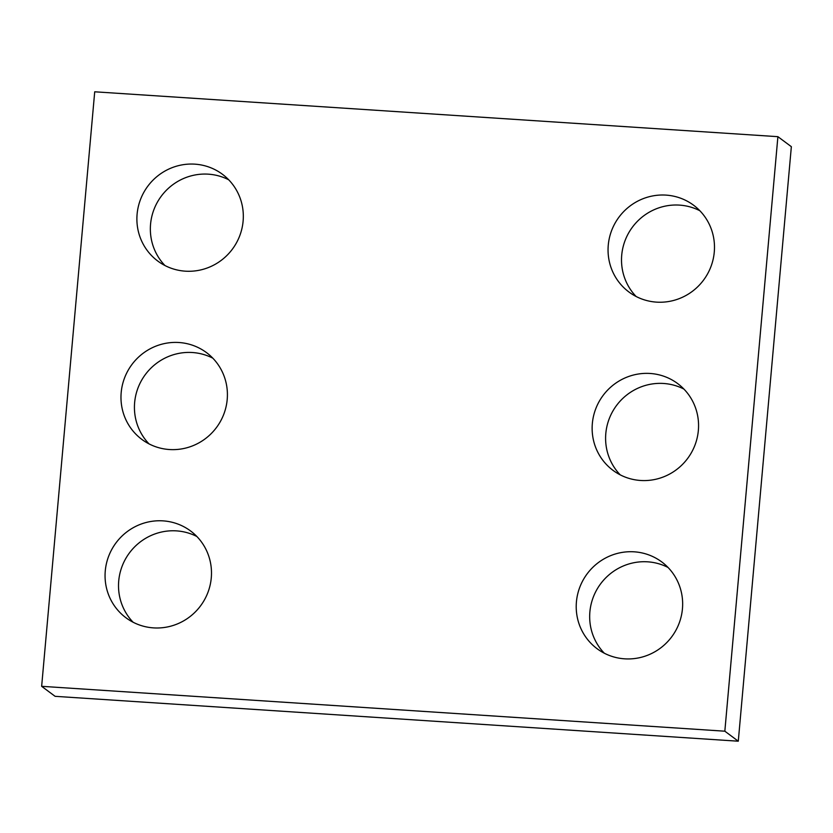 <?xml version="1.0" encoding="UTF-8"?>
<svg xmlns="http://www.w3.org/2000/svg" width="833" height="833" viewBox="0 0 833 833"><rect width="100%" height="100%" fill="white"/><g stroke="black" fill="none" stroke-linecap="round" stroke-linejoin="round"><path stroke-width="1.25" d="M777.897 136.674L94.712 91.797L41.65 686.319L55.103 696.326L738.288 741.203L791.35 146.681L777.897 136.674L724.835 731.197L738.288 741.203M41.65 686.319L724.835 731.197M656.498 302.129A54.114 52.718 -53.4 0 0 710.872 266.799A54.114 52.718 -53.4 0 0 693.556 205.199A54.114 52.718 -53.4 0 0 618.961 217.163A54.114 52.718 -53.4 0 0 628.988 292.039A54.114 52.718 -53.4 0 0 656.498 302.129M699.876 210.749A54.114 52.718 -53.4 0 0 632.414 227.17A54.114 52.718 -53.4 0 0 636.12 296.486M640.577 480.474A54.114 52.718 -53.4 0 0 694.951 445.155A54.114 52.718 -53.4 0 0 677.635 383.555A54.114 52.718 -53.4 0 0 603.04 395.519A54.114 52.718 -53.4 0 0 613.067 470.395A54.114 52.718 -53.4 0 0 640.577 480.474M683.955 389.105A54.114 52.718 -53.4 0 0 616.503 405.525A54.114 52.718 -53.4 0 0 620.21 474.841M624.656 658.83A54.114 52.718 -53.4 0 0 679.041 623.511A54.114 52.718 -53.4 0 0 661.725 561.911A54.114 52.718 -53.4 0 0 587.13 573.864A54.114 52.718 -53.4 0 0 597.146 648.751A54.114 52.718 -53.4 0 0 624.656 658.83M668.035 567.46A54.114 52.718 -53.4 0 0 600.583 583.871A54.114 52.718 -53.4 0 0 604.289 653.197M185.332 271.173A54.114 52.718 -53.4 0 0 239.706 235.854A54.114 52.718 -53.4 0 0 222.39 174.243A54.114 52.718 -53.4 0 0 147.795 186.207A54.114 52.718 -53.4 0 0 157.822 261.083A54.114 52.718 -53.4 0 0 185.332 271.173M228.711 179.803A54.114 52.718 -53.4 0 0 161.258 196.213A54.114 52.718 -53.4 0 0 164.965 265.54M169.411 449.528A54.114 52.718 -53.4 0 0 223.796 414.209A54.114 52.718 -53.4 0 0 206.48 352.598A54.114 52.718 -53.4 0 0 131.885 364.562A54.114 52.718 -53.4 0 0 141.902 439.439A54.114 52.718 -53.4 0 0 169.411 449.528M212.79 358.159A54.114 52.718 -53.4 0 0 145.338 374.569A54.114 52.718 -53.4 0 0 149.045 443.895M153.501 627.884A54.114 52.718 -53.4 0 0 207.875 592.555A54.114 52.718 -53.4 0 0 190.559 530.954A54.114 52.718 -53.4 0 0 115.964 542.918A54.114 52.718 -53.4 0 0 125.991 617.794A54.114 52.718 -53.4 0 0 153.501 627.884M196.88 536.514A54.114 52.718 -53.4 0 0 129.427 552.925A54.114 52.718 -53.4 0 0 133.124 622.251"/></g></svg>
